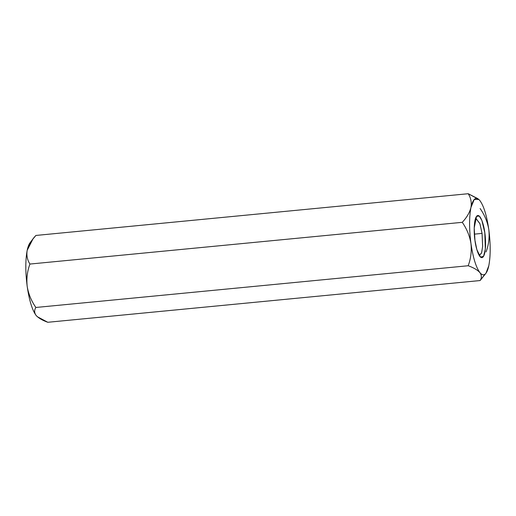 <?xml version="1.0" encoding="UTF-8"?>
<svg xmlns="http://www.w3.org/2000/svg" width="516" height="516" viewBox="0 0 516 516"><rect width="100%" height="100%" fill="white"/><g stroke="black" fill="none" stroke-linecap="round" stroke-linejoin="round"><path stroke-width="0.77" d="M488.813 265.688L485.956 273.235L480.112 280.549L485.956 273.235M32.94 238.992L30.044 242.765L27.187 250.305L32.94 238.992L35.888 235.451L468.218 193.719L35.888 235.451C31.353 240.308 28.451 245.261 27.187 250.305C25.361 260.038 25.355 272.042 27.18 286.315C28.457 293.965 31.36 301.022 35.875 307.471L468.199 265.74C470.856 258.593 471.772 251.176 470.947 243.475C469.663 235.825 466.767 228.775 462.252 222.325L29.928 264.057C27.277 271.203 26.361 278.621 27.18 286.315C29.238 300.402 32.218 310.103 36.107 315.431C38.461 318.037 42.351 320.32 47.782 322.281L480.112 280.549C481.834 277.898 481.757 275.247 479.88 272.59C477.564 270.01 473.675 267.727 468.199 265.74L35.875 307.471C34.153 310.155 34.237 312.806 36.107 315.431L37.268 316.643L36.107 315.431C34.237 312.806 34.153 310.155 35.875 307.471C31.36 301.022 28.457 293.965 27.18 286.315C26.361 278.621 27.277 271.203 29.928 264.057L462.252 222.325C466.761 217.526 469.657 212.573 470.953 207.471C471.785 202.465 470.869 197.88 468.218 193.719L477.997 198.737M488.813 265.695L488.813 265.695C490.639 255.962 490.645 243.958 488.82 229.685L488.82 229.691C490.645 243.958 490.639 255.962 488.813 265.695C487.884 270.087 486.627 272.919 485.034 274.183C483.434 275.376 481.718 274.847 479.88 272.59C475.984 267.269 473.011 257.561 470.947 243.475C469.128 229.207 469.128 217.204 470.953 207.471L474.256 199.415L478.835 199.44L479.893 200.576C483.782 205.897 486.762 215.598 488.82 229.685C486.762 215.598 483.782 205.897 479.893 200.569C476.004 196.222 473.024 198.518 470.953 207.471C469.657 212.573 466.761 217.526 462.252 222.325C466.767 228.775 469.663 235.825 470.947 243.475C471.772 251.176 470.856 258.593 468.199 265.74C473.675 267.727 477.564 270.01 479.88 272.59C481.757 275.247 481.834 277.898 480.112 280.549L47.782 322.281L37.371 316.734L36.107 315.431C32.218 310.103 29.238 300.402 27.18 286.315C25.355 272.042 25.361 260.038 27.187 250.305C26.368 255.362 27.277 259.948 29.928 264.057C27.277 259.948 26.368 255.362 27.187 250.305C28.116 245.913 29.373 243.081 30.966 241.817M485.105 274.125L480.112 280.549L485.034 274.183C483.434 275.376 481.718 274.847 479.88 272.59C475.984 267.269 473.011 257.561 470.947 243.475C469.128 229.207 469.128 217.204 470.953 207.471C471.785 202.465 470.869 197.88 468.218 193.719L478.835 199.44M480.125 208.529C484.64 214.985 487.536 222.035 488.82 229.685C489.645 237.379 488.729 244.803 486.072 251.943M474.952 240.385C473.927 234.47 473.43 218.939 477.042 215.836C480.731 213.302 484.182 226.556 484.814 232.774C485.846 238.689 486.336 254.227 482.724 257.323C479.042 259.858 475.584 246.609 474.952 240.385L476.823 249.538L480.467 257.071L483.563 256.31L485.324 249.176L484.814 232.774L481.899 220.487L479.267 216.062L476.539 216.359L474.21 227.982L474.952 240.385M482.06 233.406L479.945 223.809L475.655 218.042L479.874 223.583L482.06 233.406L474.339 234.148L482.06 233.406L482.634 246.519L481.538 253.034L479.28 255.588L481.641 252.73L482.654 246.235L482.06 233.406"/></g></svg>
